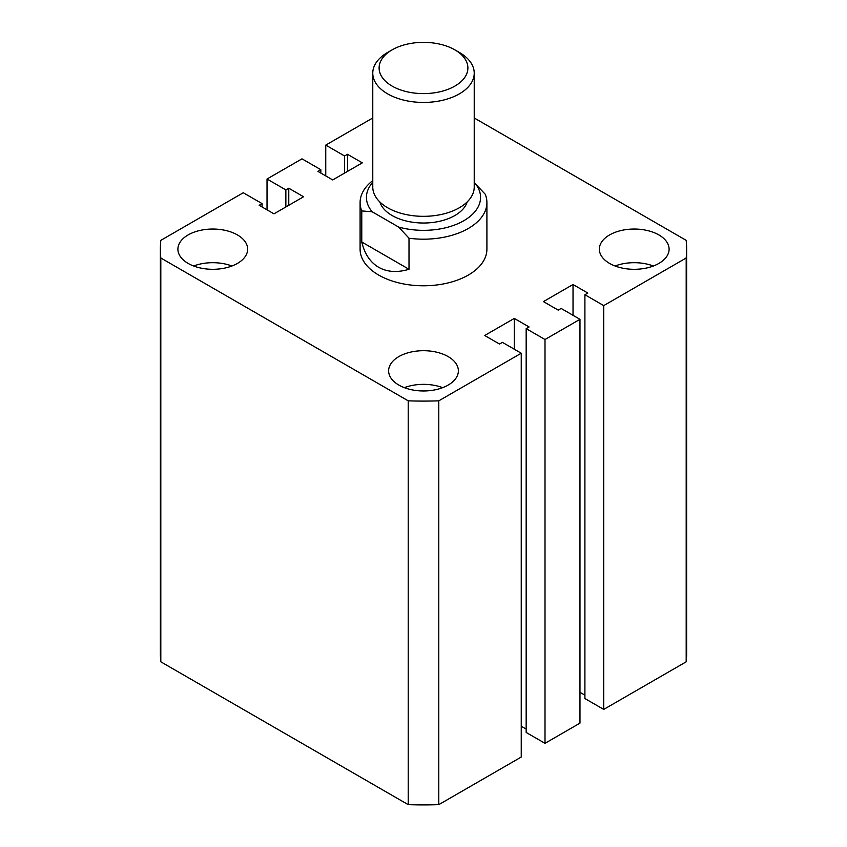 <?xml version="1.0" encoding="UTF-8"?>
<svg xmlns="http://www.w3.org/2000/svg" width="847" height="847" viewBox="0 0 847 847"><rect width="100%" height="100%" fill="white"/><g stroke="black" fill="none" stroke-linecap="round" stroke-linejoin="round"><path stroke-width="1.27" d="M360.091 202.581L360.091 249.177A63.409 36.612 0 0 0 378.662 275.063A63.409 36.612 0 0 0 447.767 282.993A63.409 36.612 0 0 0 486.909 249.177L486.909 202.581A63.409 36.612 180 0 1 409.006 238.219L409.006 269.282C397.328 272.776 387.217 272.109 378.662 267.292C370.213 262.305 364.591 253.878 361.775 242.009L361.775 210.945A63.409 36.612 180 0 1 360.091 202.581A63.409 36.612 180 0 1 372.775 180.612M658.881 234.937A34.875 20.137 0 0 0 620.883 230.575A34.875 20.137 0 0 0 599.348 249.177A34.875 20.137 0 0 0 609.565 263.406A34.875 20.137 0 0 0 647.574 267.779A34.875 20.137 0 0 0 669.098 249.177A34.875 20.137 0 0 0 658.881 234.937M653.376 266A34.875 20.137 0 0 0 615.07 266M448.158 356.598A34.875 20.137 0 0 0 410.16 352.236A34.875 20.137 0 0 0 388.625 370.838A34.875 20.137 0 0 0 398.842 385.067A34.875 20.137 0 0 0 436.84 389.44A34.875 20.137 0 0 0 458.375 370.838A34.875 20.137 0 0 0 448.158 356.598M442.653 387.661A34.875 20.137 0 0 0 404.347 387.661M237.435 234.937A34.875 20.137 0 0 0 199.426 230.575A34.875 20.137 0 0 0 177.902 249.177A34.875 20.137 0 0 0 188.119 263.406A34.875 20.137 0 0 0 226.117 267.779A34.875 20.137 0 0 0 247.652 249.177A34.875 20.137 0 0 0 237.435 234.937M231.93 266A34.875 20.137 0 0 0 193.624 266M686.186 257.996L603.731 305.608L603.731 709.415L686.186 661.814L686.186 257.996A263.131 151.92 0 0 0 686.631 249.177A263.131 151.92 0 0 0 686.186 240.347L474.225 117.977M372.775 117.977L325.756 145.112L325.756 175.922M325.756 145.112L344.591 155.986L344.591 173.074M344.591 155.986L347.503 154.302L347.503 171.39M347.503 154.302L362.304 162.846L332.712 179.935L317.911 171.39L320.833 169.707L320.833 173.074M320.833 169.707L301.998 158.834L267.027 179.024L267.027 209.823M160.369 249.177L160.369 652.984A263.131 151.92 0 0 0 160.814 661.814L408.212 804.65L408.212 400.832L160.814 257.996A263.131 151.92 0 0 1 160.369 249.177A263.131 151.92 0 0 1 160.814 240.347L243.269 192.745L262.094 203.619L259.182 205.302L273.973 213.836L303.565 196.758L288.774 188.214L285.863 189.897L285.863 206.986M285.863 189.897L267.027 179.024M288.774 188.214L288.774 205.302M262.094 203.619L262.094 206.986M160.814 257.996L160.814 661.814M408.212 804.65A263.131 151.92 0 0 0 438.788 804.65L438.788 400.832A263.131 151.92 0 0 1 408.212 400.832M438.788 400.832L521.244 353.231L521.244 757.049L438.788 804.65M521.244 353.231L502.409 342.357L499.497 344.041L484.696 335.497L514.288 318.419L514.288 349.218M521.244 726.239L526.167 729.087M514.288 318.419L529.089 326.963L526.167 328.636L526.167 732.454L545.002 743.327L545.002 339.509L526.167 328.636M603.731 305.608L584.906 294.735L587.818 293.051L573.027 284.507L543.435 301.596L558.226 310.129L561.138 308.446L579.973 319.319L579.973 723.137L545.002 743.327M579.973 319.319L545.002 339.509M573.027 284.507L573.027 315.306M584.906 695.175L579.973 692.327M584.906 294.735L584.906 698.542L603.731 709.415M686.186 661.814A263.131 151.92 0 0 0 686.631 652.984L686.631 249.177M392.119 86.098A44.383 25.622 0 0 0 454.881 86.098A44.383 25.622 0 0 0 454.881 49.857L459.37 52.44A50.725 29.285 180 0 1 474.225 73.149A50.725 29.285 180 0 1 442.907 100.211A50.725 29.285 180 0 1 387.63 93.858A50.725 29.285 180 0 1 372.775 73.149A50.725 29.285 180 0 1 387.63 52.44L392.119 49.857A44.383 25.622 0 0 0 392.119 86.098M372.775 73.149L372.775 187.049A50.725 29.285 0 0 0 387.63 207.759A50.725 29.285 0 0 0 442.907 214.1A50.725 29.285 0 0 0 474.225 187.049L474.225 73.149M467.184 201.935A44.383 25.622 180 0 1 436.777 221.85A44.383 25.622 180 0 1 392.119 215.519A44.383 25.622 180 0 1 379.816 201.935M474.225 182.687L485.225 194.217A63.409 36.612 180 0 1 486.909 202.581M372.775 182.306A57.067 32.948 0 0 0 372.129 211.75L398.651 227.06A57.067 32.948 0 0 0 463.849 220.696A57.067 32.948 0 0 0 474.871 183.058M409.006 269.282L361.775 242.009M372.129 211.75L361.775 210.945M409.006 238.219L398.651 227.06M459.37 52.44L454.881 49.857A44.383 25.622 0 0 0 392.119 49.857"/></g></svg>
